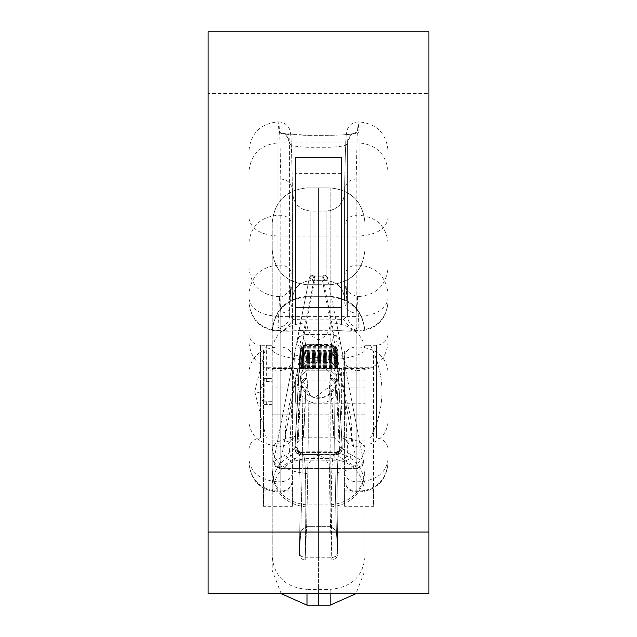 <?xml version="1.0" encoding="UTF-8"?>
<svg xmlns="http://www.w3.org/2000/svg" width="637" height="637" viewBox="0 0 637 637"><rect width="100%" height="100%" fill="white"/><g stroke="black" fill="none" stroke-linecap="round" stroke-linejoin="round"><path stroke-width="0.48" stroke-dasharray="3.19 2.39" d="M305.84 344.306L301.683 346.202L300.027 350.254L297.153 340.445L299 336.686L302.933 335.118L305.84 344.306L331.312 344.306L334.178 335.118L335.922 335.396L338.765 337.363L340.007 340.445L337.18 351.154L333.04 345.477L336.877 348.925L337.132 350.27L335.476 346.202L331.312 344.306M337.14 350.358L300.019 350.358M305.824 344.577L301.803 346.504L300.027 350.254L301.15 346.958L304.12 344.856L318.58 344.482L318.58 339.887C310.8 336.774 306.938 331.033 306.986 322.672C286.021 324.376 274.428 333.334 272.214 349.522C272.23 353.209 281.339 356.545 299.549 359.539L300.274 348.925L304.12 345.477L333.04 345.477M300.043 350.063L300.274 348.925M311.182 276.155L313.364 274.937L314.662 276.227L311.182 276.155L309.335 277.748L314.662 280.726L312.751 274.937L309.335 277.748L273.623 461.467L297.153 340.445M300.027 350.254L301.683 346.202M335.476 346.202L337.148 350.39L342.244 449.547L337.952 368.743L336.838 376.3L331.049 370.822L332.164 363.265L337.928 368.282L333.788 362.588L337.897 367.469L333.748 361.681L337.849 366.482L333.708 360.781L337.809 365.558L333.669 359.881L337.777 364.675L333.629 358.981L337.737 363.775L333.589 358.082L337.698 362.859L333.549 357.182L337.658 361.975L333.509 356.282L337.618 361.075L333.47 355.382L337.578 360.16L333.43 354.483L337.538 359.276L333.39 353.583L337.499 358.36L333.35 352.675L337.459 357.453L333.31 351.775L337.419 356.569L333.27 350.876L337.379 355.653L333.231 349.976L337.339 354.769L333.191 349.076L337.299 353.869L333.151 348.176L337.26 352.954L333.111 347.276L337.22 352.07L333.071 346.377L337.18 351.154M304.12 345.477L299.971 351.258L304.08 346.377L333.071 346.377M337.188 351.258L299.971 351.258M304.08 346.377L299.931 352.157L304.04 347.276L333.111 347.276M304.04 347.276L299.892 353.057L304 348.176L333.151 348.176M304 348.176L299.852 353.965L303.96 349.076L333.191 349.076M303.96 349.076L299.812 354.865L303.921 349.976L333.231 349.976M303.921 349.976L299.772 355.764L303.881 350.876L333.27 350.876M303.881 350.876L299.732 356.664L303.841 351.775L333.31 351.775M303.841 351.775L299.693 357.564L303.801 352.675L333.35 352.675M303.801 352.675L299.653 358.464L303.761 353.583L333.39 353.583M303.761 353.583L299.613 359.364L303.73 354.483L333.43 354.483M303.73 354.483L299.573 360.263L303.69 355.382L333.47 355.382M303.69 355.382L299.533 361.163L303.65 356.282L333.509 356.282M303.65 356.282L299.494 362.071L303.61 357.182L333.549 357.182M303.61 357.182L299.454 362.971L303.57 358.082L333.589 358.082M303.57 358.082L299.414 363.87L303.531 358.981L333.629 358.981M303.531 358.981L299.374 364.77L303.491 359.881L333.669 359.881M303.491 359.881L299.334 365.67L303.451 360.781L333.708 360.781M303.451 360.781L299.302 366.57L303.411 361.681L333.748 361.681M303.411 361.681L299.263 367.469L303.371 362.588L333.788 362.588M303.371 362.588L299.223 368.369L304.996 363.265L332.164 363.265L337.952 368.735L336.017 383.434L330.229 377.972L332.164 363.265L337.952 368.735L337.928 368.282L299.223 368.369M305.792 344.912L304.996 363.265L299.207 368.735L295.138 446.362L297.742 448.703C300.051 452.875 300.616 487.432 299.438 552.39L300.823 530.788C302.933 447.875 303.045 398.81 301.15 383.609L306.938 378.147C308.834 393.459 308.722 442.858 306.604 526.345L305.227 557.773C306.405 493.269 305.84 458.943 303.531 454.794L299.326 452.987L298.299 451.482L297.742 448.695C300.051 452.875 300.616 487.432 299.438 552.39L300.823 530.788C302.933 447.875 303.045 398.81 301.15 383.609L297.742 448.695L301.15 383.609L300.322 376.3L306.102 370.822L331.049 370.822L318.58 370.822L318.58 557.773L318.58 452.015L300.847 452.015L336.312 452.015L318.58 452.015L318.58 454.762L300.664 454.699L297.845 453.942L296.141 452.509L294.859 448.599M337.228 352.157L299.931 352.157M337.268 353.057L299.892 353.057M337.307 353.965L299.852 353.965M337.347 354.865L299.812 354.865M337.387 355.764L299.772 355.764M337.427 356.664L299.732 356.664M337.467 357.564L299.693 357.564M337.499 358.464L299.653 358.464M337.538 359.364L299.613 359.364M337.578 360.263L299.573 360.263M337.618 361.163L299.533 361.163M337.658 362.071L299.494 362.071M337.698 362.971L299.454 362.971M337.737 363.87L299.414 363.87M337.777 364.77L299.374 364.77M337.817 365.67L299.334 365.67M337.857 366.57L299.302 366.57M337.897 367.469L299.263 367.469M337.936 368.369L337.889 367.382M297.28 339.792L309.335 277.748L310.219 276.028L311.565 275.144L324.408 274.937L327.203 276.347L327.816 277.748L324.408 274.937L322.497 280.726L327.816 277.748L325.977 276.155L322.497 276.227L323.787 274.937L325.977 276.155M309.335 277.748L297.399 339.179L303.085 334.544L334.067 334.544L322.497 276.227L314.662 276.227L302.973 335.118M306.986 322.672L306.986 458.576L306.986 187.883L318.58 187.883L318.58 560.066L305.258 560.066L305.227 557.773C306.405 493.269 305.84 458.943 303.531 454.794L299.072 452.692L297.487 448.4L298.872 454.953C300.186 467.391 300.377 499.926 299.43 552.574L301.014 556.165L305.227 557.773L331.933 557.773L331.901 560.066L330.547 526.345C328.429 442.803 328.318 393.395 330.213 378.115L332.323 378.521L334.202 379.708L335.444 381.42L336.002 383.578C334.107 398.746 334.218 447.819 336.336 530.788L337.714 552.39C336.535 487.393 337.1 452.827 339.417 448.695L342.021 446.362L339.664 448.4L339.282 450.789L337.674 453.082L339.282 450.789L339.417 448.695C337.1 452.827 336.535 487.393 337.714 552.39L336.137 556.165L331.933 557.773L330.547 526.345C328.429 442.803 328.318 393.395 330.213 378.115L331.049 370.822L336.838 376.3L336.002 383.585C334.107 398.746 334.218 447.819 336.336 530.788L337.721 552.574L336.137 556.165L331.933 557.773C330.754 493.221 331.32 458.895 333.629 454.786C331.32 458.895 330.754 493.221 331.933 557.773L318.58 557.773L318.58 452.461L318.58 454.858L336.495 454.699L340.54 452.963L342.204 449.833L340.835 452.66L338.709 454.157L336.503 454.603L336.232 452.461L340.437 450.654L342.029 446.656L340.015 451.06L336.232 452.461L333.876 454.499L337.674 453.082L335.635 454.221L338.844 451.506L339.417 448.695L336.002 383.585L339.417 448.695L338.486 452.159L335.619 454.221L333.629 454.786L337.833 452.987L338.828 451.482L338.319 454.595C336.973 466.698 336.774 499.36 337.721 552.574L337.522 555.631L336.081 558.259L334.234 559.541L331.893 560.042L334.234 559.541L336.081 558.259L337.522 555.631L337.721 552.574C336.774 499.36 336.973 466.698 338.319 454.595L338.828 451.482L337.833 452.987L333.629 454.786L303.276 454.499L300.927 452.461L297.527 451.362L295.52 448.759L295.138 446.362L297.487 448.4L299.072 452.692L301.532 454.221L298.291 451.482L301.532 454.221L303.276 454.499L333.876 454.499L336.256 452.015L336.232 452.461L300.202 452.421L297.527 451.362L295.52 448.759L295.138 446.362L299.263 367.382M294.334 354.936L300.019 356.067L314.662 280.726L322.497 280.726L337.14 356.067L353.877 447.915L358.344 445.82L359.563 441.075L342.825 354.936L337.14 356.067L300.027 356.067L283.282 447.915L353.877 447.915L357.843 468.362L362.31 466.252L363.528 461.467L359.563 441.075M273.767 460.726L274.555 464.962L276.657 466.945L279.452 467.662L279.317 468.362L283.282 447.915L278.815 445.82L277.589 441.075M273.663 461.57L289.445 452.843L294.867 448.504L295.194 450.725L296.452 452.796L298.108 454.006L300.656 454.603L295.202 458.935L279.452 467.662L279.317 468.362L357.843 468.362L357.699 467.662L360.247 467.072L362.031 465.719L363.162 463.784L363.528 461.467M306.986 473.458C286.021 471.85 274.428 463.402 272.214 448.129L272.214 556.969C274.276 576.644 285.87 587.449 306.986 589.368L306.986 473.458C306.915 464.421 310.776 458.218 318.58 454.858C326.375 458.226 330.237 464.421 330.165 473.458C351.138 471.85 362.732 463.402 364.937 448.129C364.858 443.79 357.094 439.833 341.639 436.257L342.284 448.599L341.719 437.619L347.085 440.716L347.714 452.843L342.292 448.504L342.284 449.109M332.164 363.265L331.359 344.912L335.269 346.424L336.455 347.945L337.132 350.254M342.825 354.936L339.879 339.792M351.305 454.746L349.713 459.022L345.541 460.83L341.95 458.935L346.122 457.119L347.714 452.843L363.488 461.57M324.408 274.937L312.751 274.937M363.385 460.726L340.007 340.445M336.838 386.046L338.82 414.018L339.911 442.978L336.838 386.046M311.055 396.206L300.823 384.613L301.142 372.932L307.79 364.165L314.495 361.163L318.58 360.701L336.989 381.467L314.941 397.432L311.055 396.206L300.33 375.941L318.58 360.701C342.491 359.69 342.491 398.818 318.58 397.799C294.66 398.818 294.66 359.69 318.58 360.709C327.458 360.868 333.509 365.773 336.718 375.408C341.297 391.739 319.057 401.39 314.941 397.432M318.58 357.301C289.572 356.855 290.488 404.503 318.58 403.054C346.663 404.495 347.587 356.863 318.58 357.301M300.314 386.046L297.24 442.994L298.339 414.026L300.314 386.046M305.792 391.628L303.395 431.663C303.148 441.903 303.634 436.019 304.868 414.01L305.752 390.863L300.266 385.082M297.24 442.994L303.323 437.213L304.868 414.01M339.911 442.978L333.828 437.205L332.283 414.026C333.517 436.011 334.011 441.895 333.756 431.671L331.367 391.628L332.299 414.018M336.885 385.082L331.399 390.855L331.367 391.628M292.423 472.805C291.682 478.212 287.82 481.198 280.829 481.771L280.829 491.358C287.82 490.633 291.682 486.827 292.423 479.948L292.423 299.016C293.538 287.86 299.669 281.729 310.824 280.614L310.824 211.094L307.018 210.696L303.156 209.422L297.567 205.464L293.904 199.93L292.423 192.7L292.423 298.984L292.423 190.256L292.423 480.449C291.706 487.464 287.844 491.334 280.829 492.043L280.829 179.021C287.86 179.69 291.722 183.432 292.423 190.248C291.491 136.636 290.552 121.03 289.604 143.444C288.864 136.493 285.002 132.655 278.011 131.923C279.691 133.913 289.684 135.052 308.005 135.339L328.995 135.339C347.308 135.052 357.309 133.913 358.989 131.923L358.161 121.89L357.158 136.27L356.171 179.021C349.14 179.69 345.278 183.432 344.577 190.248L344.577 298.984L344.577 192.7L343.096 199.93L339.433 205.464L333.844 209.422L329.982 210.696L326.176 211.094L326.176 280.614L326.176 211.094C336.4 210.091 342.483 204.724 344.434 194.962M341.679 414.814L341.679 368.481L341.679 414.83L272.134 414.83L292.423 414.83L292.423 368.465L272.134 368.465L272.134 414.814M344.577 298.984C343.494 287.813 337.355 281.681 326.176 280.591C337.331 281.729 343.462 287.86 344.577 299.016L344.577 190.248C345.509 136.636 346.448 121.03 347.396 143.444C348.136 136.493 351.998 132.655 358.989 131.923M344.577 480.449L344.577 479.948C345.318 486.827 349.18 490.633 356.171 491.358L356.171 492.043C349.156 491.334 345.294 487.464 344.577 480.449M364.866 390.839L364.866 368.465L344.577 368.465L344.577 414.83L364.866 414.83L364.866 392.456M279.635 296.555L279.635 296.555C280.79 299.732 293.753 287.916 290.814 287.566L289.604 315.92C288.919 322.84 285.058 326.654 278.011 327.33L279.635 296.524L280.829 313.173C287.86 312.48 291.722 308.642 292.423 301.667C291.475 275.351 290.536 280.097 289.604 315.896L289.604 316.167M358.989 327.33C351.942 326.654 348.081 322.84 347.396 315.896C346.464 280.097 345.525 275.351 344.577 301.667C345.278 308.642 349.14 312.48 356.171 313.173L357.365 296.524L358.989 327.33L352.492 330.539L347.826 331.136L328.995 329.974L347.826 331.136M347.396 316.175L346.186 287.566C346.393 291.157 350.119 294.159 357.365 296.555M289.134 331.121L284.508 330.539L293.593 319.376L308.005 319.129L308.005 330.316L289.134 331.121L308.005 329.974L328.995 329.974L328.995 319.129L343.407 319.376L352.492 330.539L359.069 330.539L359.069 296.524C376.65 294.788 386.309 285.129 388.044 267.54L388.044 302.153C386.309 319.734 376.65 329.393 359.069 331.129L359.069 370.495C376.539 368.719 386.205 359.372 388.044 342.467L388.044 150.865C386.309 133.284 376.65 123.626 359.069 121.89L359.069 142.895C376.539 144.718 386.205 154.265 388.044 171.544L388.044 449.603C387.336 442.58 383.466 438.718 376.451 438.009L376.451 345.286L376.451 438.009L364.866 438.009L364.866 345.286L364.866 437.977M343.407 319.376L347.396 315.896L347.396 143.444C346.369 145.674 340.23 146.94 328.995 147.251L328.995 135.259C339.832 135.267 348.105 134.67 353.83 133.459C351.728 133.181 349.586 136.509 347.396 143.46L347.396 315.92M328.995 135.259L308.005 135.259L308.005 319.129L328.995 319.129L328.995 147.251L308.005 147.251C296.762 146.94 290.631 145.674 289.604 143.444L289.604 315.92L293.593 319.376M278.011 327.33L284.508 330.539L277.931 330.539L277.931 142.895L277.931 265.111C260.461 266.951 250.795 276.601 248.956 294.047L248.987 334.56C250.11 341.145 253.956 344.721 260.549 345.286L260.549 438.009L260.549 345.286L272.134 345.286L272.134 438.009L272.134 345.286L266.346 345.286L254.752 391.644L259.108 392.655L264.244 404.646L272.134 404.798L272.134 381.475L264.06 381.467L259.108 392.655M248.956 393.666L248.956 449.603C249.664 442.58 253.534 438.718 260.549 438.009L272.134 438.009L272.134 401.66L264.06 401.82L264.244 378.649L272.134 378.497L272.134 401.66M248.956 294.047L248.956 359.833M388.044 389.621L388.013 334.56C386.89 341.145 383.044 344.721 376.451 345.286L364.866 345.286L370.654 345.286L370.654 345.875C385.751 376.523 385.751 407.17 370.654 437.818L370.654 437.412C385.751 406.764 385.751 376.117 370.654 345.469L370.654 345.31M388.044 359.833L388.044 463.067C386.309 480.648 376.65 490.307 359.069 492.043L359.069 491.358C376.539 489.542 386.205 480.027 388.044 462.82L388.044 342.467M248.956 302.153L248.956 267.54C250.691 285.129 260.35 294.788 277.931 296.524L277.931 331.129C260.35 329.393 250.691 319.734 248.956 302.153M248.956 150.865L248.956 171.544C250.795 154.265 260.461 144.718 277.931 142.895L277.931 121.89C260.35 123.626 250.691 133.284 248.956 150.865M292.423 276.689C291.682 269.706 287.82 265.852 280.829 265.111L277.931 265.111L277.931 492.043C260.35 490.307 250.691 480.648 248.956 463.067L248.956 462.82C250.795 480.027 260.461 489.542 277.931 491.358L280.829 491.358M272.134 392.456L272.134 390.839L272.134 392.456M341.679 173.391L341.679 323.978L295.321 323.978L295.321 173.391L341.679 173.391L341.679 157.212M295.321 173.391L295.321 157.212M373.553 351.098L344.577 351.098L344.577 490.108L373.553 490.108L373.553 351.098L373.553 506.288L344.577 506.288L344.577 367.286L373.553 367.286M373.553 490.108L373.553 506.288M344.577 351.098L344.577 367.286M344.577 490.108L344.577 506.288M292.423 490.108L292.423 351.098L263.447 351.098L263.447 490.108L292.423 490.108L292.423 506.288L263.447 506.288L263.447 367.286L292.423 367.286L292.423 506.288M263.447 490.108L263.447 506.288M292.423 351.098L292.423 367.286M263.447 351.098L263.447 367.286M208.1 31.85L208.1 593.676M428.9 593.676L428.9 93.496L208.1 93.496M428.9 93.496L428.9 31.85M272.214 470.146C274.428 491.119 286.021 502.704 306.986 504.918L318.58 504.918L318.58 187.883L318.58 284.715L306.986 284.715C286.021 282.51 274.428 270.916 272.214 249.943L272.214 448.129C272.278 443.782 280.049 439.825 295.528 436.265L299.541 359.539M306.986 284.715L318.58 284.715L318.58 458.576L306.986 458.576C285.886 460.655 274.292 472.248 272.214 493.349L272.214 483.873C274.428 464.532 286.021 453.847 306.986 451.808L318.58 451.808L318.58 339.887C326.351 336.774 330.213 331.033 330.165 322.672C351.138 324.376 362.732 333.334 364.937 349.522L364.937 556.969C362.875 576.644 351.29 587.449 330.165 589.368L306.986 589.368L306.986 187.883C286.021 190.097 274.428 201.69 272.214 222.655L272.214 249.943C274.292 271.051 285.886 282.645 306.986 284.715L330.165 284.715C351.138 282.51 362.732 270.916 364.937 249.943C362.867 271.051 351.274 282.645 330.165 284.715L330.165 296.842C351.138 299.048 362.732 310.641 364.937 331.606M330.165 473.458L330.165 504.918L318.58 504.918L318.58 589.368L318.58 187.883L306.986 187.883C285.886 189.961 274.292 201.547 272.214 222.655L272.214 570.378L281.18 593.676M294.867 448.504L300.003 350.39L298.984 369.946L298.649 367.868L295.735 377.566L286.817 415.722C285.241 427.738 284.954 436.472 285.973 441.927L290.074 440.716L295.433 437.619L294.875 448.599L295.52 436.257M272.214 414.026L272.214 387.941L272.214 414.026M297.32 439.196L300.099 387.941L297.32 439.196M304.996 363.265L306.923 377.972L301.134 383.434L299.207 368.735L304.996 363.265L306.938 378.147C308.834 393.459 308.722 442.858 306.604 526.345L305.227 557.773L318.58 557.773L318.58 560.066L331.901 560.066L305.258 560.066L305.227 557.773L301.014 556.165L299.43 552.574L300.33 557.295L302.917 559.541L305.258 560.042L302.925 559.541L301.086 558.267L299.637 555.647L299.43 552.574C300.377 499.926 300.186 467.391 298.872 454.953L298.323 451.49L299.326 452.987L303.531 454.794L300.903 452.015L296.731 450.248L295.13 446.553L296.754 450.263L300.903 452.015L300.664 454.699M318.58 589.368L318.58 593.676L318.58 589.368M272.214 331.606C274.428 310.641 286.021 299.048 306.986 296.842L330.165 296.842L330.165 296.285C351.274 298.355 362.867 309.948 364.937 331.049L364.937 331.049C362.732 310.084 351.138 298.49 330.165 296.285L330.165 322.672M299.971 351.154L299.207 368.743L300.322 376.3L306.102 370.822L318.58 370.822L318.58 344.482L331.813 344.601L335.046 345.947L336.455 347.667L337.1 349.745L337.61 359.539C355.812 356.545 364.921 353.209 364.937 349.522L364.937 570.378L355.979 593.676M364.937 470.146C362.732 491.119 351.138 502.704 330.165 504.918L330.165 187.883L318.58 187.883L330.165 187.883C351.138 190.097 362.732 201.69 364.937 222.655C362.867 201.547 351.274 189.961 330.165 187.883L330.165 284.715L318.58 284.715M342.284 448.607L340.994 452.541L339.386 453.91L336.495 454.691M337.116 350.063L336.877 348.925M364.937 493.349C362.867 472.248 351.274 460.655 330.165 458.576L318.58 458.576L318.58 451.808L330.165 451.808C351.138 453.847 362.732 464.532 364.937 483.873M337.61 359.539L341.631 436.257M364.937 414.026L364.937 387.941L364.937 414.026M339.832 439.196L337.053 387.941L339.832 439.196M370.654 437.818L370.654 437.412M364.866 403.229L364.866 380.058L364.866 403.229L295.321 403.237L295.321 380.058L295.321 403.229M266.346 381.627L266.346 345.286M266.346 404.798L266.346 401.66M272.134 381.627L272.134 345.286M341.679 368.465L272.134 368.465M272.134 404.798L272.134 438.009L266.346 438.009L254.752 391.644M334.178 335.118L339.76 339.179L327.179 276.331M294.875 448.679L300.489 341.488M294.565 353.734L289.445 452.843L291.029 457.119L295.202 458.935M337.108 349.984L338.175 369.946L338.502 367.868L341.424 377.566L344.529 391.333L347.085 440.716L351.178 441.927C352.197 436.48 351.919 427.746 350.334 415.722L344.529 391.333L342.587 353.734M299.892 352.954L299.971 351.17M299.78 355.653L299.892 352.97M299.701 357.453L299.78 355.669M299.661 358.36L299.701 357.476M299.581 360.16L299.661 358.376M299.462 362.859L299.581 360.176M299.382 364.659L299.462 362.875M299.342 365.558L299.382 364.675M299.263 367.366L299.342 365.582M294.867 449.109L295.138 446.362L294.891 449.404L295.56 451.569L297.121 453.401L300.226 454.587L300.656 454.603L300.927 452.461L336.232 452.461L336.503 454.603L341.95 458.935M337.18 351.17L337.26 352.954M337.26 352.97L337.379 355.653M337.379 355.669L337.459 357.453M337.459 357.476L337.499 358.36M337.499 358.376L337.578 360.16M337.578 360.176L337.698 362.859M337.698 362.875L337.769 364.659M337.777 364.675L337.809 365.558M337.809 365.582L337.889 367.366M306.938 378.147L304.828 378.545L302.949 379.732L301.707 381.444L301.15 383.609L301.707 381.444L302.949 379.732L304.828 378.553L306.938 378.147M300.823 530.788L306.604 526.345L330.547 526.345L336.336 530.788L330.547 526.345L306.604 526.345L300.823 530.788M273.623 461.467L274.842 466.252L279.317 468.362M285.854 454.746L287.438 459.022L291.619 460.83L345.541 460.83L357.699 467.662L357.843 468.362M306.923 377.972L330.229 377.972L306.923 377.972M341.719 437.619L338.143 369.619L341.719 437.619M298.984 369.946L295.433 437.619M292.423 298.984C293.506 287.813 299.645 281.681 310.824 280.591L310.824 211.094L326.184 211.07M358.161 121.938C353.431 122.113 349.88 124.446 347.499 128.937L346.289 134.017C345.676 140.188 345.103 158.876 344.577 190.073L344.577 190.248M292.423 226.246C291.682 219.606 287.82 215.935 280.829 215.234L277.931 215.234C260.461 216.978 250.795 226.159 248.956 242.761M278.839 121.938C283.569 122.113 287.12 124.446 289.501 128.937L290.711 134.017C291.324 140.188 291.897 158.876 292.423 190.073L292.423 190.248M292.423 356.855C291.682 350.899 287.82 347.611 280.829 346.982L277.931 346.982C260.461 348.55 250.795 356.784 248.956 371.658M292.423 436.504C291.682 442.237 287.82 445.406 280.829 446.011L277.931 446.011C260.461 444.499 250.795 436.584 248.956 422.259M292.423 359.284C291.682 366.052 287.82 369.786 280.829 370.495L280.829 481.771L277.931 481.771L277.931 370.495L280.829 370.495L280.829 313.173M344.577 359.284C345.318 366.052 349.18 369.786 356.171 370.495L356.171 313.173M344.577 472.805C345.318 478.212 349.18 481.198 356.171 481.771L356.171 370.495L359.069 370.495L359.069 481.771C376.539 480.346 386.205 472.877 388.044 459.357M344.577 436.504C345.318 442.237 349.18 445.406 356.171 446.011L356.171 491.358L356.171 481.771L359.069 481.771L359.069 491.358L359.069 446.011C376.539 444.499 386.205 436.584 388.044 422.259M344.577 356.855C345.318 350.899 349.18 347.611 356.171 346.982L356.171 446.011L359.069 446.011L359.069 346.982C376.539 348.55 386.205 356.784 388.044 371.658M344.577 276.689C345.318 269.706 349.18 265.852 356.171 265.111L356.171 346.982L359.069 346.982L359.069 265.111C376.539 266.951 386.205 276.601 388.044 294.047M344.577 226.246C345.318 219.606 349.18 215.935 356.171 215.234L356.171 265.111L359.069 265.111L359.069 215.234C376.539 216.978 386.205 226.159 388.044 242.761M356.171 179.021L356.171 215.234L359.069 215.234L359.069 142.895L359.069 236.048C376.539 234.902 386.205 228.898 388.044 218.029M280.829 179.021L279.842 136.27L278.847 121.89L278.011 131.923M277.931 491.358L277.931 481.771C260.461 480.346 250.795 472.877 248.956 459.357M248.956 342.467C250.795 359.372 260.461 368.719 277.931 370.495L277.931 330.539C260.461 328.724 250.795 319.217 248.956 302.002M248.956 298.371C250.795 309.24 260.461 315.243 277.931 316.39L359.069 316.39L359.069 330.539C376.539 328.724 386.205 319.217 388.044 302.002M289.604 315.896L289.604 143.444C287.383 136.477 285.249 133.141 283.194 133.475L308.005 135.259M248.956 218.029C250.795 228.898 260.461 234.902 277.931 236.048L359.069 236.048L359.069 316.39C376.539 315.243 386.205 309.24 388.044 298.371M356.171 491.358L359.069 491.358M359.069 142.895L277.931 142.895M364.937 472.232C362.732 493.205 351.138 504.799 330.165 507.004L306.986 507.004C286.021 504.799 274.428 493.205 272.214 472.232M306.986 296.285C286.021 298.49 274.428 310.084 272.214 331.049C274.292 309.948 285.886 298.355 306.986 296.277L330.165 296.285L306.986 296.277M306.986 593.676L306.986 589.368M300.043 349.976L300.011 350.39M330.165 589.368L330.165 593.676M318.58 187.883L330.165 187.883M330.213 378.115L336.002 383.585L335.444 381.42L334.202 379.708L332.323 378.521L330.213 378.115M342.292 448.504L337.148 350.39M272.134 378.649L264.244 378.649M272.134 404.646L264.244 404.646M311.533 275.16L310.227 276.02M299.478 453.082L297.129 451.052L299.478 453.082M279.293 468.49L273.599 461.594M357.867 468.49L363.552 461.594M336.256 452.015L340.421 450.248L342.029 446.553L340.421 450.248L336.256 452.015M337.666 453.09L340.023 451.052L337.666 453.09M342.284 448.679L341.711 437.778M338.143 369.619L336.662 341.488M333.836 437.205L303.316 437.205M331.407 390.839L305.744 390.839M299.016 369.619L295.441 437.778M357.803 468.49L279.356 468.49M292.566 194.962C294.517 204.724 300.6 210.091 310.816 211.07M326.176 280.614L310.824 280.614M308.005 330.316L328.995 330.316M280.829 492.043L277.931 492.043M279.635 296.524L277.931 296.524M289.19 331.129L277.931 331.129M347.802 331.129L359.069 331.129M356.171 492.043L359.069 492.043M359.069 296.524L357.365 296.524M277.931 121.89L278.847 121.89M359.069 121.89L358.153 121.89M300.099 387.941L272.214 387.941M297.368 440.103L272.214 440.103M364.937 387.941L337.053 387.941M364.937 440.103L339.784 440.103M295.321 380.058L364.866 380.058M364.866 438.009L370.654 438.009"/><path stroke-width="0.96" d="M341.679 157.212L295.321 157.212L295.321 307.798L341.679 307.798L341.679 157.212M341.679 323.978L341.679 307.798M295.321 323.978L295.321 307.798M208.1 593.676L208.1 31.85L428.9 31.85L428.9 593.676L208.1 593.676M208.1 532.03L428.9 532.03M318.58 593.676L318.58 605.15L318.58 593.676M281.18 593.676L306.986 605.15L306.986 593.676M330.165 593.676L330.165 605.15L355.979 593.676M306.986 605.15L330.165 605.15"/></g></svg>

